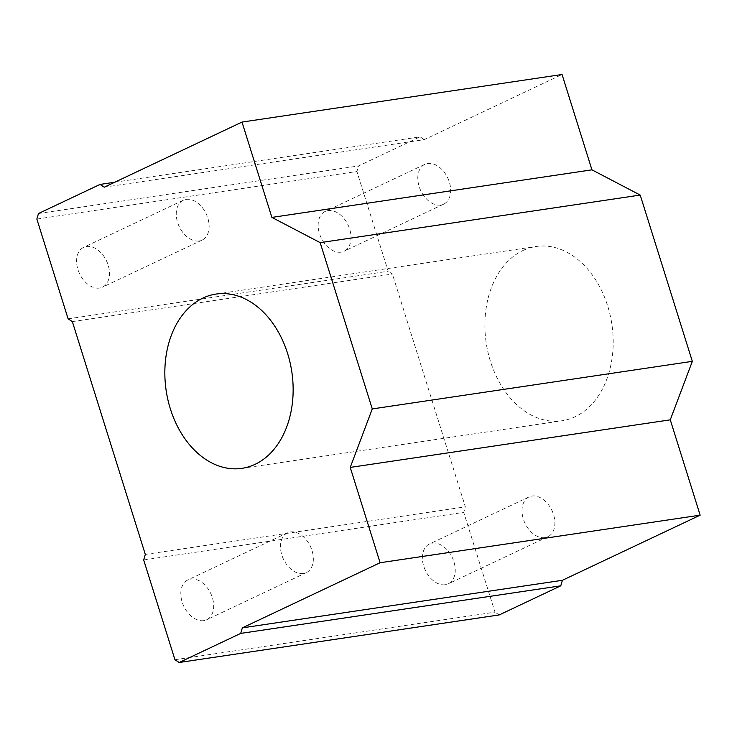 <?xml version="1.0" encoding="UTF-8"?>
<svg xmlns="http://www.w3.org/2000/svg" width="737" height="737" viewBox="0 0 737 737"><rect width="100%" height="100%" fill="white"/><g stroke="black" fill="none" stroke-linecap="round" stroke-linejoin="round"><path stroke-width="0.55" stroke-dasharray="3.69 2.76" d="M203.771 620.637A22.027 14.915 -115.3 0 1 182.896 604.174A22.027 14.915 -115.3 0 1 187.843 579.936A22.027 14.915 -115.3 0 1 190.745 579.061A22.027 14.915 -115.3 0 1 211.62 595.514A22.027 14.915 -115.3 0 1 206.673 619.762A22.027 14.915 -115.3 0 1 203.771 620.637M303.423 573.524A22.027 14.915 -115.3 0 1 282.547 557.071A22.027 14.915 -115.3 0 1 287.494 532.823A22.027 14.915 -115.3 0 1 290.396 531.957A22.027 14.915 -115.3 0 1 311.272 548.411A22.027 14.915 -115.3 0 1 306.325 572.649A22.027 14.915 -115.3 0 1 303.423 573.524M445.323 584.727A22.027 14.915 -115.3 0 1 424.448 568.273A22.027 14.915 -115.3 0 1 429.395 544.035A22.027 14.915 -115.3 0 1 432.287 543.16A22.027 14.915 -115.3 0 1 453.163 559.613A22.027 14.915 -115.3 0 1 448.216 583.851A22.027 14.915 -115.3 0 1 445.323 584.727M544.965 537.623A22.027 14.915 -115.3 0 1 524.09 521.16A22.027 14.915 -115.3 0 1 529.037 496.922A22.027 14.915 -115.3 0 1 531.939 496.047A22.027 14.915 -115.3 0 1 552.814 512.501A22.027 14.915 -115.3 0 1 547.867 536.748A22.027 14.915 -115.3 0 1 544.965 537.623M99.55 288.056A22.027 14.915 -115.3 0 1 78.675 271.603A22.027 14.915 -115.3 0 1 83.622 247.365A22.027 14.915 -115.3 0 1 86.524 246.49A22.027 14.915 -115.3 0 1 107.399 262.943A22.027 14.915 -115.3 0 1 102.452 287.181A22.027 14.915 -115.3 0 1 99.55 288.056M199.202 240.953A22.027 14.915 -115.3 0 1 178.326 224.499A22.027 14.915 -115.3 0 1 183.273 200.252A22.027 14.915 -115.3 0 1 186.175 199.377A22.027 14.915 -115.3 0 1 207.051 215.83A22.027 14.915 -115.3 0 1 202.095 240.078A22.027 14.915 -115.3 0 1 199.202 240.953M341.093 252.155A22.027 14.915 -115.3 0 1 320.217 235.702A22.027 14.915 -115.3 0 1 325.174 211.455A22.027 14.915 -115.3 0 1 328.066 210.579A22.027 14.915 -115.3 0 1 348.942 227.042A22.027 14.915 -115.3 0 1 343.995 251.28A22.027 14.915 -115.3 0 1 341.093 252.155M440.744 205.043A22.027 14.915 -115.3 0 1 419.869 188.589A22.027 14.915 -115.3 0 1 424.816 164.351A22.027 14.915 -115.3 0 1 427.718 163.476A22.027 14.915 -115.3 0 1 448.593 179.929A22.027 14.915 -115.3 0 1 443.646 204.167A22.027 14.915 -115.3 0 1 440.744 205.043M522.984 250.488A88.099 63.511 81.5 0 1 536.085 246.49A88.099 63.511 81.5 0 1 610.116 314.994A88.099 63.511 81.5 0 1 575.1 416.774A88.099 63.511 81.5 0 1 561.99 420.772A88.099 63.511 81.5 0 1 487.968 352.258A88.099 63.511 81.5 0 1 522.984 250.488M104.258 187.198L424.309 139.625L562.055 74.501M114.751 182.232L420.072 136.852L424.309 139.625M38.481 213.518L358.523 165.945L420.072 136.852M36.85 219.064L356.901 171.491L358.523 165.945M68.117 318.835L388.169 271.262L356.901 171.491M72.346 321.608L392.397 274.035L388.169 271.262M145.309 554.408L465.351 506.835L392.397 274.035M143.678 559.954L463.73 512.381L465.351 506.835M174.945 659.726L494.997 612.152L463.73 512.381M499.225 614.925L494.997 612.152M287.494 532.823L187.843 579.936M529.037 496.922L429.395 544.035M183.273 200.252L83.622 247.365M424.816 164.351L325.174 211.455M216.042 294.063L536.085 246.49M241.948 468.345L561.99 420.772M443.646 204.167L343.995 251.28M202.095 240.078L102.452 287.181M547.867 536.748L448.216 583.851M306.325 572.649L206.673 619.762"/><path stroke-width="1.11" d="M202.933 298.061A88.099 63.511 81.5 0 1 216.042 294.063A88.099 63.511 81.5 0 1 290.065 362.567A88.099 63.511 81.5 0 1 255.048 464.347A88.099 63.511 81.5 0 1 241.948 468.345A88.099 63.511 81.5 0 1 167.916 399.832A88.099 63.511 81.5 0 1 202.933 298.061M100.029 184.425L104.258 187.198L242.003 122.075L271.879 217.406L591.931 169.832L640.213 195.065L692.329 361.351L670.274 419.832L700.15 515.163L562.405 580.286L560.774 585.823L499.225 614.925L179.174 662.499L174.945 659.726L143.678 559.954L145.309 554.408L72.346 321.608L68.117 318.835L36.85 219.064L38.481 213.518L100.029 184.425L114.751 182.232M242.003 122.075L562.055 74.501L591.931 169.832M271.879 217.406L320.171 242.639L372.277 408.924L350.232 467.415L380.099 562.736L242.353 627.86L240.723 633.396L560.774 585.823M240.723 633.396L179.174 662.499M242.353 627.86L562.405 580.286M380.099 562.736L700.15 515.163M350.232 467.415L670.274 419.832M372.277 408.924L692.329 361.351M320.171 242.639L640.213 195.065"/></g></svg>
